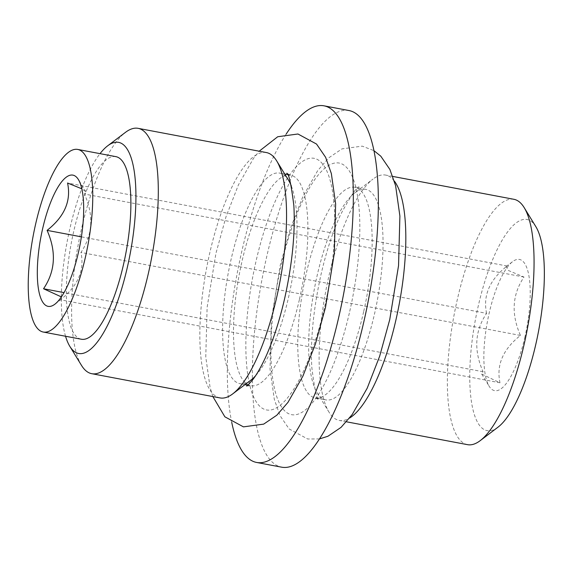 <?xml version="1.0" encoding="UTF-8"?>
<svg xmlns="http://www.w3.org/2000/svg" width="573" height="573" viewBox="0 0 573 573"><rect width="100%" height="100%" fill="white"/><g stroke="black" fill="none" stroke-linecap="round" stroke-linejoin="round"><path stroke-width="0.43" stroke-dasharray="2.87 2.15" d="M286.171 134.075A181.469 54.199 -79.3 0 0 241.57 252.356A181.469 54.199 100.7 0 0 231.736 422.351M324.698 306.562A128.044 38.241 -79.3 0 0 318.481 160.125A128.044 38.241 -79.3 0 0 255.916 261.711A128.044 38.241 -79.3 0 0 262.133 408.148A128.044 38.241 -79.3 0 0 324.698 306.562M349.029 110.546A181.469 54.199 -79.3 0 0 266.617 257.084A181.469 54.199 100.7 0 0 281.687 467.181M349.752 311.289A128.044 38.241 -79.3 0 0 343.535 164.852A128.044 38.241 -79.3 0 0 280.971 266.438A128.044 38.241 -79.3 0 0 287.18 412.875A128.044 38.241 -79.3 0 0 349.752 311.289M363.74 311.332A107.137 31.995 -79.3 0 0 354.845 187.285A107.137 31.995 -79.3 0 0 306.19 273.801A107.137 31.995 -79.3 0 0 315.086 397.848A107.137 31.995 -79.3 0 0 363.74 311.332M354.895 192.772A107.137 31.995 -79.3 0 1 365.732 189.348A107.137 31.995 -79.3 0 1 374.627 313.388A107.137 31.995 100.7 0 1 325.973 399.904A107.137 31.995 100.7 0 1 317.134 392.756A107.137 31.995 100.7 0 1 317.077 275.864A107.137 31.995 -79.3 0 1 354.895 192.772L373.002 179.077A124.85 37.288 -79.3 0 0 328.931 275.892A124.85 37.288 100.7 0 0 328.995 412.116A124.85 37.288 100.7 0 0 339.295 420.446A124.85 37.288 100.7 0 0 349.566 418.054M394.324 181.047A124.85 37.288 -79.3 0 0 385.629 175.08A124.85 37.288 -79.3 0 0 373.002 179.077M467.547 444.662A124.85 37.288 100.7 0 1 457.182 300.116A124.85 37.288 -79.3 0 1 513.881 199.297M535.848 226.664A107.43 32.081 -79.3 0 0 478.197 306.247A107.43 32.081 100.7 0 0 497.98 427.186M524.983 336.759A66.783 19.948 100.7 0 1 489.149 386.231A66.783 19.948 100.7 0 1 489.113 313.367A66.783 19.948 100.7 0 1 512.685 261.582A66.783 19.948 100.7 0 1 524.983 336.759M486.606 313.359C482.803 295.589 489.629 279.803 507.076 266.015L506.117 266.545L508.358 270.485L524.009 277.053C512.205 294.558 511.016 314.018 520.463 335.434C503.022 349.201 496.197 364.98 499.985 382.785L481.692 374.062L483.06 371.748C473.62 350.225 474.802 330.764 486.606 313.359L81.395 236.842M483.06 371.748L64.04 292.624M499.985 382.785L60.466 299.786C77.928 285.97 84.754 270.191 80.943 252.442C92.74 235.009 93.922 215.541 84.489 194.054L85.857 191.74L81.824 188.818M61.383 296.914L61.426 299.256L60.466 299.786M520.463 335.434L80.943 252.442M524.009 277.053L84.489 194.054M507.076 266.015L67.557 183.016M115.853 156.637A92.912 27.748 -79.3 0 0 73.659 231.664A92.912 27.748 -79.3 0 0 81.373 339.237M65.551 336.251A107.43 32.081 100.7 0 1 69.763 229.121A107.43 32.081 -79.3 0 1 100.031 153.65M81.488 365.381A124.85 37.288 100.7 0 1 81.423 229.157A124.85 37.288 -79.3 0 1 125.494 132.334M266.366 152.554A124.85 37.288 -79.3 0 0 209.668 253.373A124.85 37.288 100.7 0 0 220.039 397.92M291.306 185.946A107.137 31.995 -79.3 0 1 288.584 297.136A107.137 31.995 100.7 0 1 255.429 375.924M250.766 380.228A107.137 31.995 100.7 0 1 239.929 383.652A107.137 31.995 100.7 0 1 231.034 259.612A107.137 31.995 -79.3 0 1 279.688 173.096A107.137 31.995 -79.3 0 1 288.534 180.244M299.478 299.199A107.137 31.995 -79.3 0 0 290.583 175.152A107.137 31.995 -79.3 0 0 241.928 261.668A107.137 31.995 -79.3 0 0 250.824 385.715A107.137 31.995 -79.3 0 0 299.478 299.199M365.732 189.348L354.845 187.285L359.156 186.999C357.423 185.853 351.27 195.006 340.691 214.452C332.949 231.184 326.366 251.296 320.959 274.775C313.367 309.277 310.315 340.147 311.812 367.393C314.57 389.361 316.962 400.126 318.996 399.689L315.086 397.848L325.973 399.904M319.49 438.925L307.715 439.004L289.129 428.948L280.047 415.69L274.324 399.438L270.026 369.105L271.373 319.512L280.19 265.514L290.253 228.942L302.716 196.969L317.7 170.625L328.838 157.79L341.981 148.88L362.208 146.129L373.933 150.649M317.134 392.756L328.995 412.116M346.472 421.8L339.295 420.446M392.799 176.434L385.629 175.08M481.692 374.062L489.149 386.231M85.857 191.74L78.401 179.571M61.426 299.256L54.858 304.22M286.672 173.311L290.583 175.152L287.488 174.572M284.738 174.049L279.688 173.096M246.512 386.001L250.824 385.715L247.729 385.128M244.979 384.612L239.929 383.652M212.862 396.566L210.062 387.305L205.771 356.972L207.118 307.379L215.928 253.381L225.991 216.809L238.454 184.835L253.438 158.492L259.197 151.2M506.117 266.545L512.685 261.582"/><path stroke-width="0.86" d="M323.981 105.819L349.029 110.546A181.469 54.199 -79.3 0 1 364.099 320.644A181.469 54.199 100.7 0 1 281.687 467.181L256.632 462.454A181.469 54.199 100.7 0 0 339.044 315.916A181.469 54.199 -79.3 0 0 323.981 105.819A181.469 54.199 -79.3 0 0 286.171 134.075M256.632 462.454A181.469 54.199 100.7 0 1 231.736 422.351M349.566 418.054A124.85 37.288 100.7 0 0 396 319.627A124.85 37.288 -79.3 0 0 394.324 181.047M480.174 440.666L497.98 427.186A107.43 32.081 100.7 0 0 535.905 343.879A107.43 32.081 -79.3 0 0 535.848 226.664L524.18 207.619A124.85 37.288 -79.3 0 1 524.245 343.843A124.85 37.288 100.7 0 1 480.174 440.666A124.85 37.288 100.7 0 1 467.547 444.662L346.472 421.8M524.18 207.619A124.85 37.288 -79.3 0 0 513.881 199.297L392.799 176.434M64.04 292.624L43.541 288.749L61.383 296.914M81.395 236.842L47.086 230.367C56.519 251.812 55.337 271.273 43.541 288.749M81.824 188.818L67.557 183.016C71.338 200.844 64.513 216.63 47.086 230.367M78.429 252.435A66.783 19.948 -79.3 0 0 78.401 179.571A66.783 19.948 -79.3 0 0 42.56 229.042A66.783 19.948 -79.3 0 0 54.858 304.22A66.783 19.948 -79.3 0 0 78.429 252.435M85.449 257.012A92.912 27.748 100.7 0 1 43.254 332.039A92.912 27.748 100.7 0 1 35.54 224.466A92.912 27.748 -79.3 0 1 77.735 149.438A92.912 27.748 -79.3 0 1 85.449 257.012M43.254 332.039L81.373 339.237A92.912 27.748 -79.3 0 0 123.575 264.21A92.912 27.748 -79.3 0 0 115.853 156.637L77.735 149.438M100.031 153.65A107.43 32.081 -79.3 0 1 107.681 145.814A107.43 32.081 -79.3 0 1 127.471 266.753A107.43 32.081 100.7 0 1 69.82 346.336A107.43 32.081 100.7 0 1 65.551 336.251M255.429 375.924A107.137 31.995 100.7 0 1 250.766 380.228L232.667 393.923A124.85 37.288 100.7 0 0 276.738 297.108A124.85 37.288 -79.3 0 0 276.673 160.884A124.85 37.288 -79.3 0 0 266.366 152.554L138.122 128.338A124.85 37.288 -79.3 0 1 148.486 272.884A124.85 37.288 100.7 0 1 91.787 373.703A124.85 37.288 100.7 0 1 81.488 365.381L69.82 346.336M138.122 128.338A124.85 37.288 -79.3 0 0 125.494 132.334L107.681 145.814M232.667 393.923A124.85 37.288 100.7 0 1 220.039 397.92L91.787 373.703M291.306 185.946A107.137 31.995 -79.3 0 0 288.534 180.244L276.673 160.884M373.933 150.649L380.794 156.185L389.884 169.443L395.599 185.695L399.897 216.028L398.55 265.621L389.74 319.619L379.67 356.191L367.214 388.165L352.223 414.508L341.085 427.343L327.942 436.254L319.49 438.925M287.488 174.572L284.738 174.049M247.729 385.128L244.979 384.612M286.672 173.311C288.706 172.874 291.098 183.639 293.856 205.607C295.353 232.853 292.302 263.723 284.709 298.225C279.316 321.646 272.755 341.709 265.034 358.426C260.536 367.959 256.339 375.172 252.442 380.071C248.818 384.239 246.834 386.216 246.512 386.001M259.197 151.2L277.719 136.746L297.953 133.996L316.532 144.052L325.622 157.31L331.344 173.562L335.635 203.895L334.288 253.488L325.478 307.486L315.415 344.058L302.952 376.031L287.968 402.375L276.823 415.21L263.687 424.12L243.453 426.871L224.874 416.815L212.862 396.566"/></g></svg>
